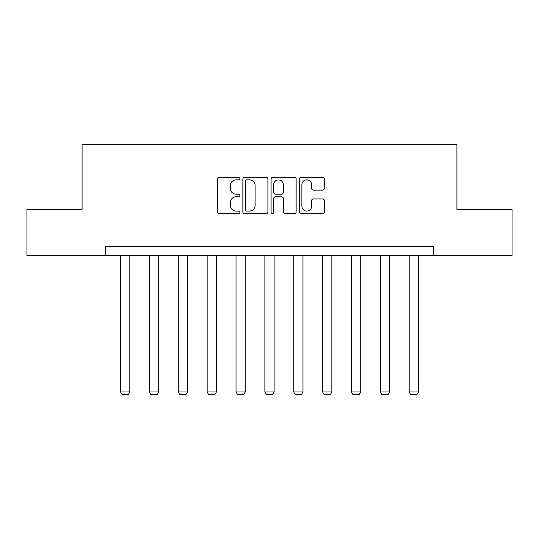 <?xml version="1.0" encoding="UTF-8"?>
<svg xmlns="http://www.w3.org/2000/svg" width="539" height="539" viewBox="0 0 539 539"><rect width="100%" height="100%" fill="white"/><g stroke="black" fill="none" stroke-linecap="round" stroke-linejoin="round"><path stroke-width="0.81" d="M239.902 178.591A1.273 1.273 0 0 0 238.629 177.318L219.333 177.318A1.819 1.819 0 0 0 217.513 179.13L217.513 211.82A1.819 1.819 0 0 0 219.333 213.639L238.629 213.639A1.273 1.273 0 0 0 239.902 212.366A1.273 1.273 0 0 0 238.629 211.093L236.129 211.093A5.814 5.814 0 0 1 230.321 205.285L230.321 202.556A5.814 5.814 0 0 1 236.129 196.748L238.629 196.748A1.273 1.273 0 0 0 239.902 195.475A1.273 1.273 0 0 0 238.629 194.208L236.129 194.208A5.814 5.814 0 0 1 230.321 188.394L230.321 185.672A5.814 5.814 0 0 1 236.129 179.858L238.629 179.858A1.273 1.273 0 0 0 239.902 178.591M322.571 190.119A1.819 1.819 0 0 0 324.39 188.306L324.39 179.13A1.819 1.819 0 0 0 322.571 177.318L301.146 177.318A1.819 1.819 0 0 0 299.327 179.13L299.327 211.82A1.819 1.819 0 0 0 301.146 213.639L322.571 213.639A1.819 1.819 0 0 0 324.39 211.82L324.39 200.744A1.819 1.819 0 0 0 322.571 198.925L313.402 198.925A1.819 1.819 0 0 0 311.589 200.744L311.589 206.235A4.858 4.858 0 0 1 306.731 211.093A4.858 4.858 0 0 1 301.874 206.235L301.874 184.715A4.858 4.858 0 0 1 306.731 179.858A4.858 4.858 0 0 1 311.589 184.715L311.589 188.306A1.819 1.819 0 0 0 313.402 190.119L322.571 190.119M105.577 255.607L26.95 255.607L26.95 209.354L82.083 209.354L82.083 144.6L456.917 144.6L456.917 209.354L512.05 209.354L512.05 255.607L433.423 255.607L433.423 246.357L105.577 246.357L105.577 255.607L433.423 255.607M267.91 179.13A1.819 1.819 0 0 0 266.098 177.318L244.666 177.318A1.819 1.819 0 0 0 242.853 179.13L242.853 211.82A1.819 1.819 0 0 0 244.666 213.639L266.098 213.639A1.819 1.819 0 0 0 267.91 211.82L267.91 179.13M272.902 177.318L294.334 177.318A1.819 1.819 0 0 1 296.147 179.13L296.147 211.82A1.819 1.819 0 0 1 294.334 213.639L285.165 213.639A1.819 1.819 0 0 1 283.346 211.82L283.346 198.561A1.819 1.819 0 0 0 281.533 196.748L275.449 196.748A1.819 1.819 0 0 0 273.63 198.561L273.63 212.366A1.273 1.273 0 0 1 272.363 213.639A1.273 1.273 0 0 1 271.09 212.366L271.09 179.13A1.819 1.819 0 0 1 272.902 177.318M246.667 179.858A1.273 1.273 0 0 0 245.393 181.131L245.393 209.826A1.273 1.273 0 0 0 246.667 211.093L249.294 211.093A5.814 5.814 0 0 0 255.109 205.285L255.109 185.672A5.814 5.814 0 0 0 249.294 179.858L246.667 179.858M283.346 184.81A4.858 4.858 0 0 0 278.488 179.952A4.858 4.858 0 0 0 273.63 184.81L273.63 192.389A1.819 1.819 0 0 0 275.449 194.208L281.533 194.208A1.819 1.819 0 0 0 283.346 192.389L283.346 184.81M129.818 255.607L129.818 391.994L120.568 391.994L120.568 255.607M129.818 391.994L128.43 394.4L121.955 394.4L120.568 391.994M158.675 255.607L158.675 391.994L149.424 391.994L149.424 255.607M158.675 391.994L157.294 394.4L150.812 394.4L149.424 391.994M187.538 255.607L187.538 391.994L178.288 391.994L178.288 255.607M187.538 391.994L186.15 394.4L179.676 394.4L178.288 391.994M216.402 255.607L216.402 391.994L207.151 391.994L207.151 255.607M216.402 391.994L215.014 394.4L208.539 394.4L207.151 391.994M245.265 255.607L245.265 391.994L236.015 391.994L236.015 255.607M245.265 391.994L243.877 394.4L237.403 394.4L236.015 391.994M274.122 255.607L274.122 391.994L264.878 391.994L264.878 255.607M274.122 391.994L272.741 394.4L266.259 394.4L264.878 391.994M302.985 255.607L302.985 391.994L293.735 391.994L293.735 255.607M302.985 391.994L301.597 394.4L295.123 394.4L293.735 391.994M331.849 255.607L331.849 391.994L322.598 391.994L322.598 255.607M331.849 391.994L330.461 394.4L323.986 394.4L322.598 391.994M360.712 255.607L360.712 391.994L351.462 391.994L351.462 255.607M360.712 391.994L359.324 394.4L352.85 394.4L351.462 391.994M389.576 255.607L389.576 391.994L380.325 391.994L380.325 255.607M389.576 391.994L388.188 394.4L381.706 394.4L380.325 391.994M418.432 255.607L418.432 391.994L409.182 391.994L409.182 255.607M418.432 391.994L417.045 394.4L410.57 394.4L409.182 391.994"/></g></svg>
